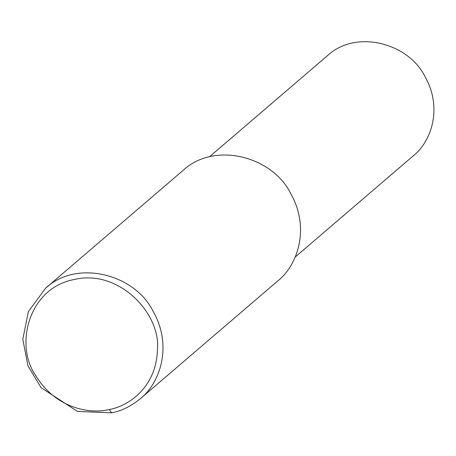 <?xml version="1.0" encoding="UTF-8"?>
<svg xmlns="http://www.w3.org/2000/svg" width="456" height="456" viewBox="0 0 456 456"><rect width="100%" height="100%" fill="white"/><g stroke="black" fill="none" stroke-linecap="round" stroke-linejoin="round"><path stroke-width="0.68" d="M209.401 156.847L327.511 55.643C355.88 29.093 408.091 43.001 424.661 75.941C443.266 108.152 430.937 142.021 413.33 155.804L295.22 257.007M45.566 288.238L183.095 170.396C214.4 141.103 272.015 156.448 290.295 192.797C310.827 228.336 297.226 265.711 277.795 280.919L140.266 398.761C130.957 406.307 121.416 411.004 111.629 412.851L77.423 411.409L41.08 387.668L27.993 365.906L22.8 339.281L28.386 311.59L45.566 288.238C76.87 258.94 134.486 274.29 152.766 310.633C173.297 346.178 159.697 383.547 140.266 398.761M109.24 409.562C89.148 414.487 55.301 407.875 35.796 375.704C14.353 345.471 28.335 288.055 74.157 279.522C119.347 268.664 161.11 314.207 157.428 349.792C156.454 386.323 129.664 405.851 109.24 409.562L111.629 412.851"/></g></svg>
